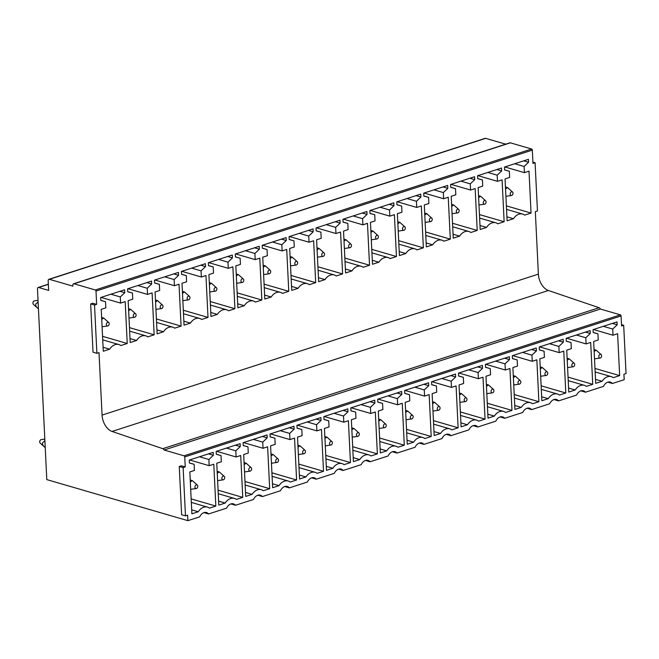 <?xml version="1.0" encoding="UTF-8"?>
<svg xmlns="http://www.w3.org/2000/svg" width="659" height="659" viewBox="0 0 659 659"><rect width="100%" height="100%" fill="white"/><g stroke="black" fill="none" stroke-linecap="round" stroke-linejoin="round"><path stroke-width="0.99" d="M181.382 465.814L185.245 466.934L183.128 467.618L185.484 515.882L181.62 514.753L179.264 466.498L181.382 465.814M179.264 466.498L183.128 467.618M185.484 515.882L187.609 515.19L187.873 520.659L46.797 479.604L37.472 288.947A1.911 1.211 -107.9 0 1 38.173 287.497A1.911 1.211 -107.9 0 1 38.667 287.497L48.651 290.405L48.181 280.75A1.911 1.211 -107.9 0 1 48.881 279.309A1.911 1.211 -107.9 0 1 49.384 279.309L72.894 286.146L72.852 285.24A1.911 1.211 -107.9 0 1 73.553 283.79A1.911 1.211 -107.9 0 1 74.047 283.79L95.308 289.976A0.956 0.601 -107.9 0 1 96 291.08L96.651 304.367L92.779 303.247L90.662 303.931L94.525 305.051L96.651 304.367M94.525 305.051L96.889 353.315L93.018 352.186L90.662 303.931M96.889 353.315L99.007 352.623L102.063 415.096A14.358 9.061 -107.9 0 0 112.055 431.456L162.789 448.68A2.43 1.532 -107.9 0 1 164.099 450.015L184.067 455.822A0.956 0.601 -107.9 0 1 184.759 456.918L185.245 466.934M184.759 456.918L621.083 315.958L621.569 325.974L623.686 325.291L626.05 373.546L623.933 374.23L624.197 379.691L612.392 383.505A7.661 5.461 106.2 0 0 610.3 382.088A7.661 5.461 106.2 0 0 607.804 382.154A7.661 5.461 106.2 0 0 603.496 386.38L585.472 392.204A7.661 5.461 106.2 0 0 583.38 390.787A7.661 5.461 106.2 0 0 580.884 390.853A7.661 5.461 106.2 0 0 576.576 395.079L558.544 400.903A7.661 5.461 106.2 0 0 556.46 399.478A7.661 5.461 106.2 0 0 553.964 399.552A7.661 5.461 106.2 0 0 549.655 403.778L531.624 409.601A7.661 5.461 106.2 0 0 529.539 408.176A7.661 5.461 106.2 0 0 527.043 408.25A7.661 5.461 106.2 0 0 522.727 412.476L504.703 418.3A7.661 5.461 106.2 0 0 502.619 416.875A7.661 5.461 106.2 0 0 500.123 416.949A7.661 5.461 106.2 0 0 495.807 421.175L477.783 426.991A7.661 5.461 106.2 0 0 475.691 425.574A7.661 5.461 106.2 0 0 473.203 425.64A7.661 5.461 106.2 0 0 468.887 429.866L450.863 435.69A7.661 5.461 106.2 0 0 448.771 434.273A7.661 5.461 106.2 0 0 446.275 434.339A7.661 5.461 106.2 0 0 441.967 438.564L423.943 444.388A7.661 5.461 106.2 0 0 421.851 442.972A7.661 5.461 106.2 0 0 419.355 443.037A7.661 5.461 106.2 0 0 415.046 447.263L397.023 453.087A7.661 5.461 106.2 0 0 394.93 451.67A7.661 5.461 106.2 0 0 392.434 451.736A7.661 5.461 106.2 0 0 388.126 455.962L370.094 461.786A7.661 5.461 106.2 0 0 368.01 460.361A7.661 5.461 106.2 0 0 365.514 460.435A7.661 5.461 106.2 0 0 361.206 464.661L343.174 470.485A7.661 5.461 106.2 0 0 341.09 469.06A7.661 5.461 106.2 0 0 338.594 469.134A7.661 5.461 106.2 0 0 334.278 473.36L316.254 479.184A7.661 5.461 106.2 0 0 314.17 477.759A7.661 5.461 106.2 0 0 311.674 477.824A7.661 5.461 106.2 0 0 307.358 482.05L289.334 487.874A7.661 5.461 106.2 0 0 287.242 486.457A7.661 5.461 106.2 0 0 284.746 486.523A7.661 5.461 106.2 0 0 280.437 490.749L262.414 496.573A7.661 5.461 106.2 0 0 260.321 495.156A7.661 5.461 106.2 0 0 257.826 495.222A7.661 5.461 106.2 0 0 253.517 499.448L235.494 505.272A7.661 5.461 106.2 0 0 233.401 503.855A7.661 5.461 106.2 0 0 230.905 503.921A7.661 5.461 106.2 0 0 226.597 508.147L208.573 513.971A7.661 5.461 106.2 0 0 206.481 512.545A7.661 5.461 106.2 0 0 203.985 512.62A7.661 5.461 106.2 0 0 199.677 516.845L187.873 520.659M621.083 315.958A0.956 0.601 -107.9 0 0 620.391 314.862L184.067 455.822M164.099 450.015L600.423 309.046L620.391 314.862M600.423 309.046A2.43 1.532 -107.9 0 0 599.113 307.72L162.789 448.68M74.047 283.79L510.371 142.83L531.632 149.016A0.956 0.601 -107.9 0 1 532.324 150.112L532.966 163.407L535.092 162.724L537.447 210.979L535.33 211.663L538.387 274.136A14.358 9.061 -107.9 0 0 548.379 290.495L599.113 307.72M510.371 142.83A1.911 1.211 -107.9 0 0 509.877 142.83L73.553 283.79M49.384 279.309L485.708 138.349L505.725 144.173M485.708 138.349A1.911 1.211 -107.9 0 0 485.205 138.341L48.881 279.309M612.713 329.047L613.01 335.209L617.607 333.726L619.658 375.614L613.29 377.665A11.491 8.196 106.2 0 0 611.288 376.643A11.491 8.196 106.2 0 0 602.071 381.289L595.703 383.349L593.652 341.469L598.248 339.986L597.944 333.816L593.215 332.548L593.075 329.632L617.03 321.889L617.17 324.805L612.713 329.047L603.331 326.32M585.793 337.746L586.09 343.907L590.686 342.425L592.738 384.312L586.362 386.363A11.491 8.196 106.2 0 0 584.368 385.342A11.491 8.196 106.2 0 0 575.15 389.988L568.783 392.047L566.732 350.168L571.328 348.677L571.024 342.515L566.295 341.238L566.155 338.331L590.11 330.587L590.25 333.503L585.793 337.746L576.403 335.019M558.873 346.445L559.17 352.606L563.766 351.123L565.809 393.003L559.442 395.062A11.491 8.196 106.2 0 0 557.448 394.041A11.491 8.196 106.2 0 0 548.23 398.687L541.863 400.746L539.812 358.858L544.4 357.376L544.103 351.214L539.375 349.937L539.235 347.029L563.181 339.286L563.33 342.202L558.873 346.445L549.482 343.71M531.945 355.143L532.25 361.305L536.846 359.822L538.889 401.702L532.521 403.761A11.491 8.196 106.2 0 0 530.528 402.74A11.491 8.196 106.2 0 0 521.302 407.386L514.934 409.445L512.891 367.557L517.48 366.075L517.183 359.913L512.455 358.636L512.307 355.72L536.261 347.985L536.41 350.901L531.945 355.143L522.562 352.408M505.025 363.842L505.329 370.004L509.918 368.521L511.969 410.4L505.601 412.46A11.491 8.196 106.2 0 0 503.608 411.438A11.491 8.196 106.2 0 0 494.382 416.084L488.014 418.144L485.971 376.256L490.56 374.773L490.263 368.612L485.535 367.335L485.386 364.419L509.341 356.684L509.481 359.592L505.025 363.842L495.642 361.107M478.104 372.533L478.409 378.703L482.998 377.212L485.049 419.099L478.681 421.159A11.491 8.196 106.2 0 0 476.679 420.137A11.491 8.196 106.2 0 0 467.462 424.783L461.094 426.834L459.043 384.955L463.639 383.472L463.335 377.31L458.606 376.034L458.466 373.118L482.421 365.383L482.561 368.29L478.104 372.533L468.722 369.806M451.184 381.231L451.489 387.393L456.077 385.91L458.129 427.798L451.761 429.857A11.491 8.196 106.2 0 0 449.759 428.828A11.491 8.196 106.2 0 0 440.541 433.474L434.174 435.533L432.123 393.654L436.719 392.171L436.415 386.001L431.686 384.732L431.546 381.816L455.501 374.073L455.641 376.989L451.184 381.231L441.802 378.505M424.264 389.93L424.561 396.092L429.157 394.609L431.208 436.497L424.841 438.548A11.491 8.196 106.2 0 0 422.839 437.527A11.491 8.196 106.2 0 0 413.621 442.173L407.254 444.232L405.203 402.352L409.799 400.861L409.494 394.7L404.766 393.423L404.626 390.515L428.581 382.772L428.721 385.688L424.264 389.93L414.882 387.204M397.344 398.629L397.641 404.791L402.237 403.308L404.288 445.187L397.912 447.247A11.491 8.196 106.2 0 0 395.919 446.225A11.491 8.196 106.2 0 0 386.701 450.871L380.334 452.931L378.282 411.043L382.879 409.56L382.574 403.399L377.846 402.122L377.706 399.214L401.661 391.471L401.801 394.387L397.344 398.629L387.953 395.894M370.424 407.328L370.72 413.49L375.317 412.007L377.36 453.886L370.992 455.946A11.491 8.196 106.2 0 0 368.999 454.924A11.491 8.196 106.2 0 0 359.781 459.57L353.413 461.629L351.362 419.742L355.951 418.259L355.654 412.097L350.926 410.821L350.786 407.905L374.732 400.17L374.88 403.086L370.424 407.328L361.033 404.593M343.496 416.027L343.8 422.188L348.397 420.706L350.44 462.585L344.072 464.644A11.491 8.196 106.2 0 0 342.079 463.623A11.491 8.196 106.2 0 0 332.853 468.269L326.485 470.328L324.442 428.441L329.03 426.958L328.734 420.796L324.006 419.519L323.857 416.603L347.812 408.868L347.96 411.776L343.496 416.027L334.113 413.292M316.575 424.717L316.88 430.887L321.468 429.404L323.52 471.284L317.152 473.343A11.491 8.196 106.2 0 0 315.159 472.322A11.491 8.196 106.2 0 0 305.933 476.968L299.565 479.019L297.522 437.139L302.11 435.657L301.814 429.495L297.085 428.218L296.937 425.302L320.892 417.567L321.032 420.475L316.575 424.717L307.193 421.991M289.655 433.416L289.96 439.578L294.548 438.095L296.599 479.983L290.232 482.042A11.491 8.196 106.2 0 0 288.23 481.021A11.491 8.196 106.2 0 0 279.012 485.658L272.645 487.718L270.594 445.838L275.19 444.355L274.885 438.186L270.157 436.917L270.017 434.001L293.972 426.258L294.112 429.174L289.655 433.416L280.273 430.689M262.735 442.115L263.04 448.277L267.628 446.794L269.679 488.681L263.312 490.733A11.491 8.196 106.2 0 0 261.31 489.711A11.491 8.196 106.2 0 0 252.092 494.357L245.725 496.416L243.673 454.537L248.27 453.046L247.965 446.884L243.237 445.608L243.097 442.7L267.052 434.956L267.192 437.873L262.735 442.115L253.353 439.388M235.815 450.814L236.111 456.975L240.708 455.493L242.759 497.372L236.392 499.431A11.491 8.196 106.2 0 0 234.39 498.41A11.491 8.196 106.2 0 0 225.172 503.056L218.804 505.115L216.753 463.228L221.35 461.745L221.045 455.583L216.317 454.306L216.177 451.399L240.131 443.655L240.271 446.571L235.815 450.814L226.432 448.079M208.895 459.512L209.191 465.674L213.788 464.191L215.839 506.071L209.463 508.13A11.491 8.196 106.2 0 0 207.47 507.109A11.491 8.196 106.2 0 0 198.252 511.755L191.884 513.814L189.833 471.926L194.43 470.444L194.125 464.282L189.397 463.005L189.257 460.089L213.211 452.354L213.351 455.27L208.895 459.512L199.504 456.778M524.111 166.48L524.416 172.65L529.004 171.159L531.055 213.046L524.688 215.106A11.483 8.196 106.2 0 0 522.686 214.076A11.483 8.196 106.2 0 0 513.468 218.722L507.101 220.781L505.049 178.902L509.646 177.419L509.341 171.258L504.613 169.981L504.473 167.065L528.427 159.321L528.567 162.238L524.111 166.48L514.728 163.753M497.191 175.179L497.496 181.34L502.084 179.858L504.135 221.745L497.767 223.796A11.483 8.196 106.2 0 0 495.766 222.775A11.483 8.196 106.2 0 0 486.548 227.421L480.18 229.48L478.129 187.601L482.726 186.118L482.421 179.948L477.693 178.671L477.553 175.764L501.507 168.02L501.647 170.936L497.191 175.179L487.808 172.452M470.271 183.877L470.575 190.039L475.164 188.556L477.215 230.436L470.847 232.495A11.483 8.196 106.2 0 0 468.846 231.474A11.483 8.196 106.2 0 0 459.628 236.12L453.26 238.179L451.209 196.3L455.806 194.809L455.501 188.647L450.772 187.37L450.632 184.462L474.587 176.719L474.727 179.635L470.271 183.877L460.888 181.143M443.35 192.576L443.647 198.738L448.244 197.255L450.295 239.135L443.919 241.194A11.483 8.196 106.2 0 0 441.925 240.173A11.483 8.196 106.2 0 0 432.708 244.818L426.34 246.878L424.289 204.99L428.885 203.507L428.581 197.346L423.852 196.069L423.712 193.153L447.667 185.418L447.807 188.334L443.35 192.576L433.96 189.841M416.43 201.275L416.727 207.437L421.323 205.954L423.366 247.833L416.999 249.893A11.483 8.196 106.2 0 0 415.005 248.871A11.483 8.196 106.2 0 0 405.787 253.517L399.42 255.577L397.369 213.689L401.957 212.206L401.661 206.045L396.932 204.768L396.792 201.852L420.739 194.117L420.887 197.033L416.43 201.275L407.04 198.54M389.502 209.974L389.807 216.136L394.403 214.653L396.446 256.532L390.079 258.592A11.483 8.196 106.2 0 0 388.085 257.57A11.483 8.196 106.2 0 0 378.867 262.216L372.492 264.267L370.449 222.388L375.037 220.905L374.74 214.743L370.012 213.467L369.864 210.55L393.818 202.815L393.967 205.723L389.502 209.974L380.119 207.239M362.582 218.664L362.887 224.834L367.475 223.343L369.526 265.231L363.158 267.29A11.483 8.196 106.2 0 0 361.157 266.261A11.483 8.196 106.2 0 0 351.939 270.915L345.571 272.966L343.528 231.087L348.117 229.604L347.82 223.442L343.092 222.165L342.944 219.249L366.898 211.514L367.047 214.422L362.582 218.664L353.199 215.938M335.662 227.363L335.966 233.525L340.555 232.042L342.606 273.93L336.238 275.981A11.483 8.196 106.2 0 0 334.237 274.96A11.483 8.196 106.2 0 0 325.019 279.605L318.651 281.665L316.6 239.785L321.197 238.303L320.892 232.133L316.163 230.856L316.023 227.948L339.978 220.205L340.118 223.121L335.662 227.363L326.279 224.637M308.742 236.062L309.046 242.224L313.635 240.741L315.686 282.629L309.318 284.68A11.483 8.196 106.2 0 0 307.316 283.658A11.483 8.196 106.2 0 0 298.099 288.304L291.731 290.364L289.68 248.484L294.276 246.993L293.972 240.832L289.243 239.555L289.103 236.647L313.058 228.904L313.198 231.82L308.742 236.062L299.359 233.335M281.821 244.761L282.118 250.922L286.714 249.44L288.766 291.319L282.398 293.379A11.483 8.196 106.2 0 0 280.396 292.357A11.483 8.196 106.2 0 0 271.178 297.003L264.811 299.062L262.76 257.175L267.356 255.692L267.052 249.53L262.323 248.254L262.183 245.337L286.138 237.602L286.278 240.519L281.821 244.761L272.439 242.026M254.901 253.46L255.198 259.621L259.794 258.139L261.845 300.018L255.47 302.077A11.483 8.196 106.2 0 0 253.476 301.056A11.483 8.196 106.2 0 0 244.258 305.702L237.891 307.761L235.84 265.874L240.436 264.391L240.131 258.229L235.403 256.952L235.263 254.036L259.218 246.301L259.358 249.217L254.901 253.46L245.51 250.725M227.981 262.158L228.278 268.32L232.874 266.837L234.917 308.717L228.549 310.776A11.483 8.196 106.2 0 0 226.556 309.755A11.483 8.196 106.2 0 0 217.338 314.401L210.971 316.452L208.919 274.572L213.508 273.09L213.211 266.928L208.483 265.651L208.343 262.735L232.289 255L232.438 257.908L227.981 262.158L218.59 259.424M201.053 270.849L201.357 277.019L205.954 275.528L207.997 317.416L201.629 319.475A11.483 8.196 106.2 0 0 199.636 318.445A11.483 8.196 106.2 0 0 190.418 323.099L184.042 325.151L181.999 283.271L186.588 281.788L186.291 275.627L181.563 274.35L181.414 271.434L205.369 263.699L205.517 266.607L201.053 270.849L191.67 268.122M174.133 279.548L174.437 285.709L179.026 284.227L181.077 326.114L174.709 328.166A11.483 8.196 106.2 0 0 172.707 327.144A11.483 8.196 106.2 0 0 163.49 331.79L157.122 333.849L155.079 291.97L159.667 290.487L159.371 284.317L154.643 283.049L154.494 280.133L178.449 272.389L178.597 275.305L174.133 279.548L164.75 276.821M147.212 288.247L147.517 294.408L152.105 292.925L154.157 334.813L147.789 336.864A11.483 8.196 106.2 0 0 145.787 335.843A11.483 8.196 106.2 0 0 136.57 340.489L130.202 342.548L128.151 300.669L132.747 299.178L132.443 293.016L127.714 291.739L127.574 288.831L151.529 281.088L151.669 284.004L147.212 288.247L137.83 285.52M120.292 296.945L120.597 303.107L125.185 301.624L127.236 343.504L120.869 345.563A11.483 8.196 106.2 0 0 118.867 344.542A11.483 8.196 106.2 0 0 109.649 349.188L103.282 351.247L101.231 309.359L105.827 307.877L105.522 301.715L100.794 300.438L100.654 297.522L124.609 289.787L124.749 292.703L120.292 296.945L110.91 294.211M585.472 392.204L580.859 390.861M558.544 400.903L553.931 399.56M531.624 409.601L527.011 408.259M504.703 418.3L500.09 416.958M477.783 426.991L473.17 425.656M450.863 435.69L446.25 434.347M423.943 444.388L419.33 443.046M397.023 453.087L392.41 451.744M370.094 461.786L365.481 460.443M343.174 470.485L338.561 469.142M316.254 479.184L311.641 477.841M289.334 487.874L284.721 486.531M262.414 496.573L257.801 495.23M235.494 505.272L230.881 503.929M208.573 513.971L203.96 512.628M612.392 383.505L607.779 382.162M593.429 329.516L613.01 335.209M594.97 368.43L619.658 375.614M595.505 379.386L602.071 381.289M593.215 332.441L597.944 333.816M612.351 323.404L617.17 324.805M566.509 338.215L586.09 343.907M568.05 377.129L592.738 384.312M568.585 388.077L575.15 389.988M566.287 341.14L571.024 342.515M585.431 332.103L590.25 333.503M539.589 346.906L559.17 352.606M541.13 385.82L565.809 393.003M541.665 396.776L548.23 398.687M539.367 349.838L544.103 351.214M558.511 340.802L563.33 342.202M512.669 355.605L532.25 361.305M514.209 394.519L538.889 401.702M514.745 405.474L521.302 407.386M512.447 358.537L517.183 359.913M531.591 349.492L536.41 350.901M485.749 364.303L505.329 370.004M487.289 403.217L511.969 410.4M487.825 414.173L494.382 416.084M485.526 367.236L490.263 368.612M504.662 358.191L509.481 359.592M458.829 373.002L478.409 378.703M460.369 411.916L485.049 419.099M460.905 422.872L467.462 424.783M458.606 375.927L463.335 377.31M477.742 366.89L482.561 368.29M431.909 381.701L451.489 387.393M433.441 420.615L458.129 427.798M433.976 431.571L440.541 433.474M431.686 384.625L436.415 386.001M450.822 375.589L455.641 376.989M404.98 390.4L424.561 396.092M406.521 429.314L431.208 436.497M407.056 440.261L413.621 442.173M404.766 393.324L409.494 394.7M423.902 384.288L428.721 385.688M378.06 399.09L397.641 404.791M379.6 438.004L404.288 445.187M380.136 448.96L386.701 450.871M377.838 402.023L382.574 403.399M396.982 392.986L401.801 394.387M351.14 407.789L370.72 413.49M352.68 446.703L377.36 453.886M353.216 457.659L359.781 459.57M350.918 410.722L355.654 412.097M370.061 401.677L374.88 403.086M324.22 416.488L343.8 422.188M325.76 455.402L350.44 462.585M326.296 466.358L332.853 468.269M323.997 419.421L328.734 420.796M343.141 410.376L347.96 411.776M297.3 425.187L316.88 430.887M298.84 464.101L323.52 471.284M299.375 475.057L305.933 476.968M297.077 428.111L301.814 429.495M316.213 419.075L321.032 420.475M270.379 433.886L289.96 439.578M271.92 472.8L296.599 479.983M272.455 483.755L279.012 485.658M270.157 436.81L274.885 438.186M289.293 427.773L294.112 429.174M243.459 442.584L263.04 448.277M244.991 481.498L269.679 488.681M245.527 492.446L252.092 494.357M243.237 445.509L247.965 446.884M262.373 436.472L267.192 437.873M216.531 451.275L236.111 456.975M218.071 490.197L242.759 497.372M218.607 501.145L225.172 503.056M216.317 454.208L221.045 455.583M235.452 445.171L240.271 446.571M189.611 459.974L209.191 465.674M191.151 498.888L215.839 506.071M191.687 509.844L198.252 511.755M189.388 462.906L194.125 464.282M208.532 453.862L213.351 455.27M504.835 166.949L524.416 172.65M506.376 205.863L531.055 213.046M506.911 216.819L513.468 218.722M504.613 169.874L509.341 171.258M523.748 160.837L528.567 162.238M477.915 175.648L497.496 181.34M479.447 214.562L504.135 221.745M479.983 225.518L486.548 227.421M477.693 178.573L482.421 179.948M496.828 169.536L501.647 170.936M450.995 184.347L470.575 190.039M452.527 223.261L477.215 230.436M453.062 234.209L459.628 236.12M450.772 187.271L455.501 188.647M469.908 178.235L474.727 179.635M424.066 193.038L443.647 198.738M425.607 231.952L450.295 239.135M426.142 242.907L432.708 244.818M423.844 195.97L428.581 197.346M442.988 186.925L447.807 188.334M397.146 201.736L416.727 207.437M398.687 240.65L423.366 247.833M399.222 251.606L405.787 253.517M396.924 204.669L401.661 206.045M416.068 195.624L420.887 197.033M370.226 210.435L389.807 216.136M371.767 249.349L396.446 256.532M372.302 260.305L378.867 262.216M370.004 213.368L374.74 214.743M389.148 204.323L393.967 205.723M343.306 219.134L362.887 224.834M344.846 258.048L369.526 265.231M345.382 269.004L351.939 270.915M343.084 222.058L347.82 223.442M362.219 213.022L367.047 214.422M316.386 227.833L335.966 233.525M317.926 266.747L342.606 273.93M318.462 277.703L325.019 279.605M316.163 230.757L320.892 232.133M335.299 221.721L340.118 223.121M289.466 236.532L309.046 242.224M290.998 275.446L315.686 282.629M291.533 286.393L298.099 288.304M289.243 239.456L293.972 240.832M308.379 230.419L313.198 231.82M262.537 245.222L282.118 250.922M264.078 284.136L288.766 291.319M264.613 295.092L271.178 297.003M262.323 248.155L267.052 249.53M281.459 239.11L286.278 240.519M235.617 253.921L255.198 259.621M237.158 292.835L261.845 300.018M237.693 303.791L244.258 305.702M235.395 256.853L240.131 258.229M254.539 247.809L259.358 249.217M208.697 262.62L228.278 268.32M210.237 301.534L234.917 308.717M210.773 312.49L217.338 314.401M208.475 265.552L213.211 266.928M227.619 256.508L232.438 257.908M181.777 271.319L201.357 277.019M183.317 310.232L207.997 317.416M183.853 321.188L190.418 323.099M181.554 274.243L186.291 275.627M200.698 265.206L205.517 266.607M154.857 280.017L174.437 285.709M156.397 318.931L181.077 326.114M156.933 329.887L163.49 331.79M154.634 282.942L159.371 284.317M173.77 273.905L178.597 275.305M127.937 288.716L147.517 294.408M129.477 327.63L154.157 334.813M130.012 338.578L136.57 340.489M127.714 291.64L132.443 293.016M146.85 282.604L151.669 284.004M101.016 297.407L120.597 303.107M102.549 336.321L127.236 343.504M103.084 347.277L109.649 349.188M100.794 300.339L105.522 301.715M119.93 291.294L124.749 292.703M621.503 324.656L623.686 325.291M532.909 162.089L535.092 162.724M38.024 300.273L34.416 300.875A1.911 1.367 106.2 0 0 32.95 302.662A1.911 1.367 106.2 0 0 33.403 304.351L38.082 308.544A4.786 3.41 106.2 0 0 38.444 308.816M106.387 324.03A1.911 1.367 106.2 0 0 107.689 325.966A1.911 1.367 106.2 0 0 109.155 324.179A1.911 1.367 106.2 0 0 108.702 322.49A1.911 1.367 106.2 0 0 106.387 324.03M38.09 301.575A4.786 3.41 106.2 0 0 37.448 302.687L35.841 303.857C35.528 305.554 36.146 306.987 37.711 308.148L38.42 308.354M37.448 302.687L38.148 302.893M101.626 317.424L103.636 318.009L101.725 319.467M38.024 300.339L38.082 301.517M107.689 325.966L102.087 326.749M108.702 322.49L104.023 318.297A4.786 3.41 106.2 0 0 103.636 318.009M44.812 439.034L41.196 439.635A1.911 1.367 106.2 0 0 39.738 441.423A1.911 1.367 106.2 0 0 40.191 443.112L44.861 447.304A4.786 3.41 106.2 0 0 45.224 447.576M194.99 486.597A1.911 1.367 106.2 0 0 196.291 488.533A1.911 1.367 106.2 0 0 197.749 486.746A1.911 1.367 106.2 0 0 197.305 485.057A1.911 1.367 106.2 0 0 194.99 486.597M44.87 440.336A4.786 3.41 106.2 0 0 44.235 441.448L42.629 442.617C42.316 444.314 42.934 445.748 44.499 446.909L45.207 447.115M44.235 441.448L44.936 441.654M190.327 482.034L192.239 480.576L190.229 479.991M44.87 440.278L44.812 439.1M196.291 488.533L190.682 489.316M197.305 485.057L192.626 480.864A4.786 3.41 106.2 0 0 192.239 480.576M133.307 315.332A1.911 1.367 106.2 0 0 134.609 317.267A1.911 1.367 106.2 0 0 136.075 315.48A1.911 1.367 106.2 0 0 135.622 313.791A1.911 1.367 106.2 0 0 133.307 315.332M128.546 308.725L130.556 309.31L128.645 310.768M134.609 317.267L129.007 318.058M135.622 313.791L130.943 309.598A4.786 3.41 106.2 0 0 130.556 309.31M221.91 477.899A1.911 1.367 106.2 0 0 223.212 479.834A1.911 1.367 106.2 0 0 224.67 478.047A1.911 1.367 106.2 0 0 224.225 476.358A1.911 1.367 106.2 0 0 221.91 477.899M217.248 473.335L219.159 471.877L217.149 471.292M223.212 479.834L217.602 480.625M224.225 476.358L219.546 472.165A4.786 3.41 106.2 0 0 219.159 471.877M160.228 306.633A1.911 1.367 106.2 0 0 161.529 308.577A1.911 1.367 106.2 0 0 162.995 306.781A1.911 1.367 106.2 0 0 162.542 305.092A1.911 1.367 106.2 0 0 160.228 306.633M155.466 300.034L157.485 300.619L155.573 302.077M161.529 308.577L155.928 309.359M162.542 305.092L157.863 300.908A4.786 3.41 106.2 0 0 157.485 300.619M248.83 469.2A1.911 1.367 106.2 0 0 250.132 471.136A1.911 1.367 106.2 0 0 251.59 469.348A1.911 1.367 106.2 0 0 251.145 467.659A1.911 1.367 106.2 0 0 248.83 469.2M244.168 464.636L246.079 463.178L244.069 462.593M250.132 471.136L244.53 471.926M251.145 467.659L246.466 463.466A4.786 3.41 106.2 0 0 246.079 463.178M187.156 297.934A1.911 1.367 106.2 0 0 188.449 299.878A1.911 1.367 106.2 0 0 189.916 298.09A1.911 1.367 106.2 0 0 189.463 296.393A1.911 1.367 106.2 0 0 187.156 297.934M182.395 291.336L184.405 291.921L182.494 293.379M188.449 299.878L182.848 300.661M189.463 296.393L184.784 292.209A4.786 3.41 106.2 0 0 184.405 291.921M275.75 460.501A1.911 1.367 106.2 0 0 277.052 462.445A1.911 1.367 106.2 0 0 278.518 460.657A1.911 1.367 106.2 0 0 278.065 458.961A1.911 1.367 106.2 0 0 275.75 460.501M271.088 455.946L272.999 454.488L270.989 453.903M277.052 462.445L271.45 463.228M278.065 458.961L273.386 454.776A4.786 3.41 106.2 0 0 272.999 454.488M214.076 289.243A1.911 1.367 106.2 0 0 215.378 291.179A1.911 1.367 106.2 0 0 216.836 289.392A1.911 1.367 106.2 0 0 216.383 287.703A1.911 1.367 106.2 0 0 214.076 289.243M209.315 282.637L211.325 283.222L209.414 284.68M215.378 291.179L209.768 291.962M216.383 287.703L211.712 283.51A4.786 3.41 106.2 0 0 211.325 283.222M302.67 451.81A1.911 1.367 106.2 0 0 303.972 453.746A1.911 1.367 106.2 0 0 305.438 451.959A1.911 1.367 106.2 0 0 304.985 450.262A1.911 1.367 106.2 0 0 302.67 451.81M298.016 447.247L299.919 445.789L297.909 445.204M303.972 453.746L298.37 454.529M304.985 450.262L300.306 446.077A4.786 3.41 106.2 0 0 299.919 445.789M240.996 280.545A1.911 1.367 106.2 0 0 242.298 282.48A1.911 1.367 106.2 0 0 243.756 280.693A1.911 1.367 106.2 0 0 243.311 279.004A1.911 1.367 106.2 0 0 240.996 280.545M236.235 273.938L238.245 274.523L236.334 275.981M242.298 282.48L236.688 283.263M243.311 279.004L238.632 274.811A4.786 3.41 106.2 0 0 238.245 274.523M329.599 443.112A1.911 1.367 106.2 0 0 330.892 445.047A1.911 1.367 106.2 0 0 332.358 443.26A1.911 1.367 106.2 0 0 331.905 441.571A1.911 1.367 106.2 0 0 329.599 443.112M324.936 438.548L326.848 437.09L324.838 436.505M330.892 445.047L325.291 445.83M331.905 441.571L327.226 437.378A4.786 3.41 106.2 0 0 326.848 437.09M267.916 271.846A1.911 1.367 106.2 0 0 269.218 273.782A1.911 1.367 106.2 0 0 270.676 271.994A1.911 1.367 106.2 0 0 270.231 270.305A1.911 1.367 106.2 0 0 267.916 271.846M263.155 265.239L265.165 265.824L263.254 267.282M269.218 273.782L263.608 274.564M270.231 270.305L265.552 266.112A4.786 3.41 106.2 0 0 265.165 265.824M356.519 434.413A1.911 1.367 106.2 0 0 357.821 436.349A1.911 1.367 106.2 0 0 359.279 434.561A1.911 1.367 106.2 0 0 358.826 432.872A1.911 1.367 106.2 0 0 356.519 434.413M351.857 429.849L353.768 428.391L351.758 427.806M357.821 436.349L352.211 437.131M358.826 432.872L354.147 428.679A4.786 3.41 106.2 0 0 353.768 428.391M294.837 263.147A1.911 1.367 106.2 0 0 296.138 265.083A1.911 1.367 106.2 0 0 297.604 263.295A1.911 1.367 106.2 0 0 297.151 261.607A1.911 1.367 106.2 0 0 294.837 263.147M290.075 256.54L292.085 257.125L290.174 258.583M296.138 265.083L290.537 265.874M297.151 261.607L292.472 257.414A4.786 3.41 106.2 0 0 292.085 257.125M383.439 425.714A1.911 1.367 106.2 0 0 384.741 427.65A1.911 1.367 106.2 0 0 386.199 425.862A1.911 1.367 106.2 0 0 385.754 424.174A1.911 1.367 106.2 0 0 383.439 425.714M378.777 421.15L380.688 419.692L378.678 419.108M384.741 427.65L379.131 428.441M385.754 424.174L381.075 419.981A4.786 3.41 106.2 0 0 380.688 419.692M321.757 254.448A1.911 1.367 106.2 0 0 323.058 256.384A1.911 1.367 106.2 0 0 324.525 254.596A1.911 1.367 106.2 0 0 324.071 252.908A1.911 1.367 106.2 0 0 321.757 254.448M316.995 247.85L319.005 248.435L317.094 249.893M323.058 256.384L317.457 257.175M324.071 252.908L319.393 248.715A4.786 3.41 106.2 0 0 319.005 248.435M410.359 417.015A1.911 1.367 106.2 0 0 411.661 418.951A1.911 1.367 106.2 0 0 413.119 417.163A1.911 1.367 106.2 0 0 412.674 415.475A1.911 1.367 106.2 0 0 410.359 417.015M405.697 412.452L407.608 410.994L405.598 410.409M411.661 418.951L406.051 419.742M412.674 415.475L407.995 411.282A4.786 3.41 106.2 0 0 407.608 410.994M348.677 245.749A1.911 1.367 106.2 0 0 349.978 247.693A1.911 1.367 106.2 0 0 351.445 245.906A1.911 1.367 106.2 0 0 350.992 244.209A1.911 1.367 106.2 0 0 348.677 245.749M343.916 239.151L345.934 239.736L344.023 241.194M349.978 247.693L344.377 248.476M350.992 244.209L346.313 240.024A4.786 3.41 106.2 0 0 345.934 239.736M437.279 408.316A1.911 1.367 106.2 0 0 438.581 410.26A1.911 1.367 106.2 0 0 440.039 408.465A1.911 1.367 106.2 0 0 439.594 406.776A1.911 1.367 106.2 0 0 437.279 408.316M432.617 403.761L434.528 402.303L432.518 401.718M438.581 410.26L432.979 411.043M439.594 406.776L434.915 402.591A4.786 3.41 106.2 0 0 434.528 402.303M375.605 237.059A1.911 1.367 106.2 0 0 376.899 238.995A1.911 1.367 106.2 0 0 378.365 237.207A1.911 1.367 106.2 0 0 377.912 235.518A1.911 1.367 106.2 0 0 375.605 237.059M370.844 230.452L372.854 231.037L370.943 232.495M376.899 238.995L371.297 239.777M377.912 235.518L373.233 231.325A4.786 3.41 106.2 0 0 372.854 231.037M464.2 399.626A1.911 1.367 106.2 0 0 465.501 401.562A1.911 1.367 106.2 0 0 466.967 399.774A1.911 1.367 106.2 0 0 466.514 398.077A1.911 1.367 106.2 0 0 464.2 399.626M459.537 395.062L461.448 393.604L459.438 393.019M465.501 401.562L459.9 402.344M466.514 398.077L461.835 393.893A4.786 3.41 106.2 0 0 461.448 393.604M402.525 228.36A1.911 1.367 106.2 0 0 403.827 230.296A1.911 1.367 106.2 0 0 405.285 228.508A1.911 1.367 106.2 0 0 404.832 226.82A1.911 1.367 106.2 0 0 402.525 228.36M397.764 221.753L399.774 222.338L397.863 223.796M403.827 230.296L398.217 231.078M404.832 226.82L400.161 222.627A4.786 3.41 106.2 0 0 399.774 222.338M491.12 390.927A1.911 1.367 106.2 0 0 492.421 392.863A1.911 1.367 106.2 0 0 493.888 391.075A1.911 1.367 106.2 0 0 493.434 389.387A1.911 1.367 106.2 0 0 491.12 390.927M486.466 386.363L488.368 384.905L486.358 384.321M492.421 392.863L486.82 393.645M493.434 389.387L488.756 385.194A4.786 3.41 106.2 0 0 488.368 384.905M429.446 219.661A1.911 1.367 106.2 0 0 430.747 221.597A1.911 1.367 106.2 0 0 432.205 219.809A1.911 1.367 106.2 0 0 431.76 218.121A1.911 1.367 106.2 0 0 429.446 219.661M424.684 213.055L426.694 213.64L424.783 215.098M430.747 221.597L425.137 222.38M431.76 218.121L427.081 213.928A4.786 3.41 106.2 0 0 426.694 213.64M518.048 382.228A1.911 1.367 106.2 0 0 519.341 384.164A1.911 1.367 106.2 0 0 520.808 382.377A1.911 1.367 106.2 0 0 520.355 380.688A1.911 1.367 106.2 0 0 518.048 382.228M513.386 377.665L515.297 376.207L513.287 375.622M519.341 384.164L513.74 384.947M520.355 380.688L515.676 376.495A4.786 3.41 106.2 0 0 515.297 376.207M456.366 210.962A1.911 1.367 106.2 0 0 457.667 212.898A1.911 1.367 106.2 0 0 459.125 211.111A1.911 1.367 106.2 0 0 458.68 209.422A1.911 1.367 106.2 0 0 456.366 210.962M451.604 204.356L453.614 204.941L451.703 206.399M457.667 212.898L452.058 213.689M458.68 209.422L454.002 205.229A4.786 3.41 106.2 0 0 453.614 204.941M544.968 373.529A1.911 1.367 106.2 0 0 546.27 375.465A1.911 1.367 106.2 0 0 547.728 373.678A1.911 1.367 106.2 0 0 547.275 371.989A1.911 1.367 106.2 0 0 544.968 373.529M540.306 368.966L542.217 367.508L540.207 366.923M546.27 375.465L540.66 376.256M547.275 371.989L542.596 367.796A4.786 3.41 106.2 0 0 542.217 367.508M483.286 202.264A1.911 1.367 106.2 0 0 484.587 204.199A1.911 1.367 106.2 0 0 486.054 202.412A1.911 1.367 106.2 0 0 485.601 200.723A1.911 1.367 106.2 0 0 483.286 202.264M478.525 195.665L480.535 196.25L478.623 197.708M484.587 204.199L478.986 204.99M485.601 200.723L480.922 196.53A4.786 3.41 106.2 0 0 480.535 196.25M571.888 364.831A1.911 1.367 106.2 0 0 573.19 366.766A1.911 1.367 106.2 0 0 574.648 364.979A1.911 1.367 106.2 0 0 574.203 363.29A1.911 1.367 106.2 0 0 571.888 364.831M567.226 360.267L569.137 358.809L567.127 358.224M573.19 366.766L567.58 367.557M574.203 363.29L569.524 359.097A4.786 3.41 106.2 0 0 569.137 358.809M510.206 193.565A1.911 1.367 106.2 0 0 511.508 195.509A1.911 1.367 106.2 0 0 512.974 193.721A1.911 1.367 106.2 0 0 512.521 192.024A1.911 1.367 106.2 0 0 510.206 193.565M505.445 186.967L507.455 187.551L505.544 189.009M511.508 195.509L505.906 196.291M512.521 192.024L507.842 187.84A4.786 3.41 106.2 0 0 507.455 187.551M598.809 356.132A1.911 1.367 106.2 0 0 600.11 358.076A1.911 1.367 106.2 0 0 601.568 356.28A1.911 1.367 106.2 0 0 601.123 354.591A1.911 1.367 106.2 0 0 598.809 356.132M594.146 351.577L596.057 350.118L594.047 349.534M600.11 358.076L594.5 358.858M601.123 354.591L596.444 350.407A4.786 3.41 106.2 0 0 596.057 350.118M48.362 284.367L38.667 287.497M531.632 149.016L95.308 289.976M532.324 150.112L96 291.08M112.055 431.456L548.379 290.495M538.387 274.136L102.063 415.096M48.354 284.21L38.173 287.497M595.143 371.948L611.288 376.643M568.223 380.647L584.368 385.342M541.303 389.345L557.448 394.041M514.382 398.044L530.528 402.74M487.462 406.735L503.608 411.438M460.534 415.434L476.679 420.137M433.614 424.132L449.759 428.828M406.694 432.831L422.839 437.527M379.773 441.53L395.919 446.225M352.853 450.229L368.999 454.924M325.933 458.919L342.079 463.623M299.013 467.618L315.159 472.322M272.085 476.317L288.23 481.021M245.164 485.016L261.31 489.711M218.244 493.715L234.39 498.41M191.324 502.413L207.47 507.109M506.54 209.381L522.686 214.076M479.62 218.08L495.766 222.775M452.7 226.778L468.846 231.474M425.78 235.477L441.925 240.173M398.86 244.168L415.005 248.871M371.94 252.867L388.085 257.57M345.019 261.565L361.157 266.261M318.091 270.264L334.237 274.96M291.171 278.963L307.316 283.658M264.251 287.662L280.396 292.357M237.331 296.361L253.476 301.056M210.41 305.051L226.556 309.755M183.49 313.75L199.636 318.445M156.57 322.449L172.707 327.144M129.642 331.147L145.787 335.843M102.722 339.846L118.867 344.542"/></g></svg>
